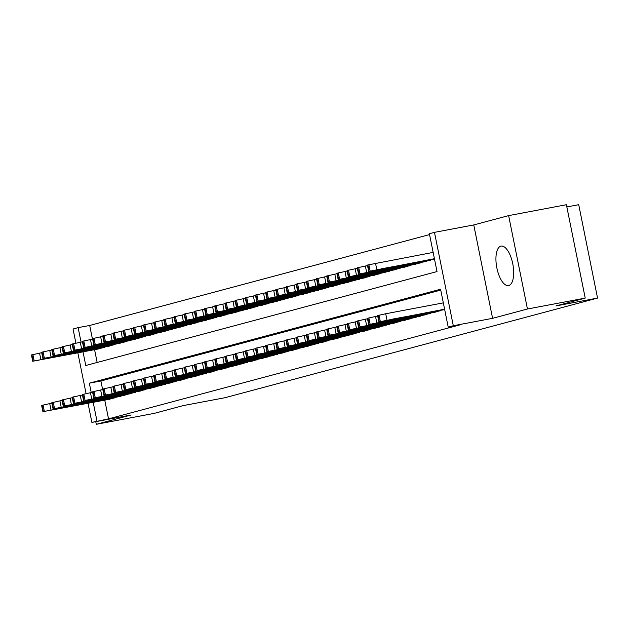 <?xml version="1.0" encoding="UTF-8"?>
<svg xmlns="http://www.w3.org/2000/svg" width="629" height="629" viewBox="0 0 629 629"><rect width="100%" height="100%" fill="white"/><g stroke="black" fill="none" stroke-linecap="round" stroke-linejoin="round"><path stroke-width="0.94" d="M500.833 246.159A20.089 8.201 -100.7 0 0 496.808 267.671A20.089 8.201 -100.7 0 0 508.531 285.59A20.089 8.201 -100.7 0 0 508.775 285.535A20.089 8.201 -100.7 0 0 512.808 264.023A20.089 8.201 -100.7 0 0 501.077 246.104A20.089 8.201 -100.7 0 0 500.833 246.159M83.02 351.863L85.772 365.504L437.013 271.571L429.379 233.713L434.474 232.353L453.305 325.743L448.21 327.104L440.575 289.238L89.334 383.171L91.229 392.559M473.755 224.938L492.586 318.329L527.456 309.004L585.229 298.107L566.391 204.716L508.625 215.613L473.755 224.938L434.474 232.353M566.839 206.933L578.719 204.692L597.55 298.083L224.93 397.732L183.33 405.579L154.066 413.41L96.292 424.308L131.162 414.983L91.881 422.397L88.036 403.323M75.897 343.112L73.05 328.998L78.138 327.638L81.047 342.082M429.552 234.578L89.695 325.46L78.138 327.638M527.456 309.004L508.625 215.613M95.757 421.658L96.292 424.308M435.197 312.165L441.244 310.223M425.015 314.885L431.062 312.943M414.833 317.614L420.88 315.672M404.651 320.334L410.698 318.392M394.477 323.054L400.524 321.112M384.295 325.775L390.342 323.833M374.113 328.503L380.16 326.561M363.932 331.224L369.978 329.281M353.75 333.944L359.796 332.002M343.568 336.672L349.614 334.73M333.386 339.393L339.432 337.451M323.204 342.113L329.25 340.171M313.03 344.834L319.076 342.891M302.848 347.562L308.894 345.62M292.666 350.282L298.712 348.34M282.484 353.003L288.53 351.061M272.302 355.731L278.348 353.781M262.12 358.451L268.166 356.509M251.938 361.172L257.984 359.23M241.756 363.892L247.802 361.95M231.582 366.621L237.628 364.678M221.4 369.341L227.446 367.399M211.218 372.061L217.264 370.119M201.036 374.782L207.083 372.84M190.854 377.51L196.901 375.568M180.672 380.231L186.719 378.288M170.49 382.951L176.537 381.009M160.316 385.711L166.355 383.729M150.134 388.4L156.181 386.458M139.953 391.12L145.999 389.178M129.771 393.84L135.817 391.898M119.589 396.569L125.635 394.627M89.695 325.46L92.447 339.125M94.578 349.685L97.149 362.461M99.225 348.804L105.271 346.862M109.407 346.084L115.453 344.142M119.589 343.363L125.635 341.421M129.771 340.635L135.817 338.693M139.953 337.915L145.999 335.972M150.134 335.194L156.181 333.252M160.316 332.474L166.363 330.532M170.498 329.745L176.545 327.803M180.672 327.025L186.719 325.083M190.854 324.305L196.901 322.363M201.036 321.584L207.083 319.634M211.218 318.856L217.264 316.914M221.4 316.135L227.446 314.193M231.582 313.415L237.628 311.473M241.764 310.687L247.81 308.745M251.946 307.966L257.992 306.024M262.12 305.246L268.166 303.304M272.302 302.525L278.348 300.583M282.484 299.797L288.53 297.855M292.666 297.077L298.712 295.135M302.848 294.356L308.894 292.414M313.03 291.636L319.076 289.686M323.212 288.908L329.258 286.966M333.394 286.187L339.44 284.245M343.568 283.467L349.614 281.525M353.75 280.738L359.796 278.796M363.932 278.018L369.978 276.076M374.113 275.298L380.16 273.356M384.295 272.577L390.342 270.635M394.477 269.849L400.524 267.907M404.659 267.128L410.706 265.186M414.841 264.408L420.887 262.466M425.015 261.68L431.062 259.738M104.752 400.17L108.526 418.851L459.768 324.926L448.21 327.104M440.756 290.103L100.892 380.993L102.629 389.61M109.407 399.289L115.453 397.347M492.586 318.329L453.305 325.743M108.526 418.851L91.881 422.397M585.229 298.107L555.957 305.93L597.55 298.083M86.071 393.597L77.854 352.838M93.202 402.348L96.968 421.029M100.892 380.993L89.334 383.171M109.926 399.195L43.33 411.594L115.013 397.827M51.908 403.189L49.73 403.598L51.004 409.904M55.148 409.455L71.91 406.114L55.108 409.251M42.898 411.743L41.632 405.43L49.73 403.598M41.726 352.704L31.45 354.953L32.724 361.258L99.744 348.71M32.724 361.258L104.839 347.35M44.974 358.97L61.728 355.629L44.926 358.766M120.108 396.467L54.526 408.598L125.195 395.106M62.09 400.461L59.912 400.877L61.186 407.183M65.33 406.727L82.092 403.386L65.29 406.523M53.08 409.015L51.806 402.709L59.912 400.877M130.289 393.746L64.708 405.878L135.377 392.386M72.264 397.74L70.094 398.149L71.368 404.463M75.511 404.007L92.274 400.665L75.472 403.802M63.262 406.295L61.988 399.989L70.094 398.149M140.464 391.026L73.876 403.425L145.558 389.666M82.446 395.02L80.276 395.429L81.55 401.742M85.693 401.286L102.456 397.945L85.654 401.082M73.444 403.574L72.17 397.261L80.276 395.429M150.645 388.297L85.072 400.429L155.74 386.937M92.628 392.299L90.458 392.708L91.732 399.014M95.875 398.566L112.638 395.216L95.836 398.354M83.626 400.854L82.352 394.54L90.458 392.708M51.908 349.983L41.632 352.224L42.906 358.538L109.926 345.989M42.906 358.538L115.021 344.629M55.155 356.25L71.91 352.908L55.108 356.045M62.09 347.255L51.814 349.504L53.088 355.817L120.108 343.261M53.088 355.817L125.195 341.901M65.33 353.529L82.092 350.18L65.29 353.317M72.272 344.535L61.996 346.783L63.262 353.089L130.289 340.541M63.262 353.089L135.377 339.18M75.511 350.801L92.274 347.46L75.472 350.597M82.454 341.814L72.17 344.055L73.444 350.369L140.471 337.82M73.444 350.369L145.558 336.46M85.693 348.081L102.456 344.739L85.654 347.876M160.827 385.577L95.254 397.709L165.922 384.217M102.81 389.571L100.64 389.98L101.914 396.294M106.057 395.838L122.812 392.496L106.01 395.633M93.807 398.126L92.534 391.82L100.64 389.98M92.628 339.094L82.352 341.335L83.626 347.648L150.653 335.1M83.626 347.648L155.74 333.732M95.875 345.36L112.638 342.019L95.836 345.156M171.009 382.857L104.414 395.256L176.104 381.496M112.992 386.851L110.822 387.26L112.088 393.573M116.239 393.117L132.994 389.776L116.192 392.913M103.989 395.405L102.716 389.099L110.822 387.26M102.81 336.366L92.534 338.614L93.807 344.92L160.827 332.371M93.807 344.92L165.922 331.011M106.057 342.632L122.82 339.29L106.018 342.428M181.191 380.136L114.596 392.535L186.278 378.768M123.174 384.13L121.004 384.539L122.27 390.845M126.413 390.397L143.176 387.055L126.374 390.192M114.171 392.685L112.898 386.371L121.004 384.539M112.992 333.645L102.716 335.894L103.989 342.2L171.009 329.651M103.989 342.2L176.104 328.291M116.239 339.912L133.002 336.57L116.2 339.707M191.373 377.408L125.792 389.54L196.46 376.048M133.356 381.402L131.178 381.819L132.452 388.124M136.595 387.676L153.358 384.327L136.556 387.464M124.345 389.964L123.08 383.651L131.178 381.819M123.174 330.925L112.898 333.166L114.171 339.479L181.191 326.931M114.171 339.479L186.286 325.57M126.421 337.191L143.176 333.85L126.374 336.987M201.555 374.687L135.974 386.819L206.642 373.327M143.538 378.682L141.36 379.09L142.634 385.404M146.777 384.948L163.54 381.606L146.738 384.744M134.527 387.236L133.254 380.93L141.36 379.09M211.737 371.967L145.142 384.366L216.824 370.607M153.712 375.961L151.542 376.37L152.816 382.684M156.959 382.228L173.722 378.886L156.92 382.023M144.709 384.516L143.436 378.202L151.542 376.37M221.911 369.247L156.338 381.371L227.006 367.879M163.894 373.241L161.724 373.65L162.997 379.955M167.141 379.507L183.904 376.166L167.102 379.295M154.891 381.795L153.618 375.482L161.724 373.65M232.093 366.518L166.52 378.65L237.188 365.158M174.076 370.512L171.906 370.921L173.179 377.235M177.323 376.779L194.086 373.437L177.284 376.574M165.073 379.067L163.799 372.761L171.906 370.921M242.275 363.798L176.702 375.93L247.37 362.438M184.258 367.792L182.088 368.201L183.361 374.514M187.505 374.058L204.26 370.717L187.458 373.854M175.255 376.346L173.981 370.041L182.088 368.201M252.457 361.077L185.862 373.477L257.552 359.717M194.44 365.072L192.27 365.48L193.535 371.794M197.687 371.338L214.442 367.996L197.64 371.134M185.437 373.626L184.163 367.312L192.27 365.48M262.639 358.349L197.066 370.481L267.726 356.989M204.622 362.351L202.452 362.76L203.717 369.066M207.861 368.618L224.624 365.268L207.822 368.405M195.619 370.906L194.345 364.592L202.452 362.76M272.821 355.629L207.24 367.761L277.908 354.269M214.803 359.623L212.626 360.032L213.899 366.345M218.043 365.889L234.806 362.548L218.004 365.685M205.793 368.177L204.527 361.872L212.626 360.032M283.003 352.908L216.407 365.307L288.09 351.548M224.985 356.902L222.808 357.311L224.081 363.625M228.225 363.169L244.988 359.827L228.185 362.964M215.975 365.457L214.701 359.143L222.808 357.311M293.185 350.188L226.589 362.587L298.272 348.82M235.16 354.182L232.989 354.591L234.263 360.897M238.407 360.448L255.17 357.107L238.367 360.244M226.157 362.736L224.883 356.423L232.989 354.591M303.359 347.46L237.786 359.591L308.454 346.099M245.341 351.454L243.171 351.87L244.445 358.176M248.589 357.72L265.352 354.379L248.549 357.516M236.339 360.016L235.065 353.702L243.171 351.87M313.541 344.739L247.968 356.871L318.636 343.379M255.523 348.733L253.353 349.142L254.627 355.456M258.771 355L275.533 351.658L258.731 354.795M246.521 357.288L245.247 350.982L253.353 349.142M133.356 328.204L123.08 330.445L124.353 336.759L191.373 324.202M124.353 336.759L196.468 322.842M136.603 334.471L153.358 331.121L136.556 334.258M143.538 325.476L133.262 327.725L134.535 334.03L201.555 321.482M134.535 334.03L206.642 320.122M146.777 331.742L163.54 328.401L146.738 331.538M153.72 322.756L143.443 325.004L144.709 331.31L211.737 318.761M144.709 331.31L216.824 317.401M156.959 329.022L173.722 325.68L156.92 328.818M163.902 320.035L153.618 322.276L154.891 328.59L221.919 316.041M154.891 328.59L227.006 314.673M167.141 326.302L183.904 322.96L167.102 326.097M174.076 317.307L163.799 319.556L165.073 325.869L232.101 313.313M165.073 325.869L237.188 311.953M177.323 323.581L194.086 320.232L177.284 323.369M184.258 314.586L173.981 316.835L175.255 323.141L242.275 310.592M175.255 323.141L247.37 309.232M187.505 320.853L204.268 317.511L187.466 320.648M194.44 311.866L184.163 314.107L185.437 320.42L252.457 307.872M185.437 320.42L257.552 306.512M197.687 318.132L214.45 314.791L197.648 317.928M204.622 309.146L194.345 311.386L195.619 317.7L262.639 305.144M195.619 317.7L267.734 303.783M207.869 315.412L224.624 312.07L207.822 315.2M214.803 306.417L204.527 308.666L205.801 314.972L272.821 302.423M205.801 314.972L277.916 301.063M218.051 312.684L234.806 309.342L218.004 312.479M224.985 303.697L214.709 305.946L215.983 312.251L283.003 299.703M215.983 312.251L288.09 298.343M228.225 309.963L244.988 306.622L228.185 309.759M235.167 300.976L224.891 303.217L226.157 309.531L293.185 296.982M226.157 309.531L298.272 295.622M238.407 307.243L255.17 303.901L238.367 307.038M245.349 298.256L235.065 300.497L236.339 306.81L303.367 294.254M236.339 306.81L308.454 292.894M248.589 304.522L265.352 301.173L248.549 304.31M323.723 342.019L257.127 354.418L328.818 340.659M265.705 346.013L263.535 346.422L264.809 352.735M268.953 352.279L285.708 348.938L268.905 352.075M256.703 354.567L255.429 348.254L263.535 346.422M333.905 339.29L268.331 351.422L338.992 337.93M275.887 343.292L273.717 343.701L274.983 350.007M279.134 349.559L295.889 346.209L279.087 349.347M266.885 351.847L265.611 345.533L273.717 343.701M344.087 336.57L278.513 348.702L349.174 335.21M286.069 340.564L283.891 340.973L285.165 347.287M289.309 346.831L306.071 343.489L289.269 346.626M277.067 349.119L275.793 342.813L283.891 340.973M354.269 333.85L288.687 345.981L359.356 332.489M296.251 337.844L294.073 338.253L295.347 344.566M299.49 344.11L316.253 340.769L299.451 343.906M287.241 346.398L285.975 340.092L294.073 338.253M255.523 295.528L245.247 297.776L246.521 304.082L313.549 291.534M246.521 304.082L318.636 290.173M258.771 301.794L275.533 298.453L258.731 301.59M265.705 292.807L255.429 295.048L256.703 301.362L323.723 288.813M256.703 301.362L328.818 287.453M268.953 299.074L285.715 295.732L268.913 298.869M275.887 290.087L265.611 292.328L266.885 298.641L333.905 286.093M266.885 298.641L339 284.725M279.134 296.353L295.897 293.012L279.095 296.149M286.069 287.359L275.793 289.607L277.067 295.921L344.087 283.364M277.067 295.921L349.181 282.004M289.316 293.625L306.071 290.284L289.269 293.421M364.45 331.129L297.855 343.528L369.538 329.761M306.433 335.123L304.255 335.532L305.529 341.838M309.672 341.39L326.435 338.048L309.633 341.185M297.423 343.678L296.149 337.364L304.255 335.532M296.251 284.638L285.975 286.887L287.249 293.193L354.269 280.644M287.249 293.193L359.356 279.284M299.498 290.905L316.253 287.563L299.451 290.7M374.632 328.401L309.051 340.533L379.719 327.041M316.607 332.395L314.437 332.812L315.711 339.117M319.854 338.669L336.617 335.32L319.815 338.457M307.605 340.957L306.331 334.644L314.437 332.812M306.433 281.918L296.157 284.159L297.431 290.472L364.45 277.924M297.431 290.472L369.538 276.563M309.672 288.184L326.435 284.843L309.633 287.98M384.806 325.68L319.233 337.812L389.901 324.32M326.789 329.675L324.619 330.083L325.893 336.397M330.036 335.941L346.799 332.599L329.997 335.737M317.787 338.229L316.513 331.923L324.619 330.083M316.615 279.197L306.339 281.438L307.605 287.752L374.632 275.195M307.605 287.752L379.719 273.835M319.854 285.464L336.617 282.114L319.815 285.252M394.988 322.96L328.393 335.359L400.083 321.6M336.971 326.954L334.801 327.363L336.075 333.677M340.218 333.221L356.981 329.879L340.179 333.016M327.968 335.509L326.695 329.195L334.801 327.363M326.797 276.469L316.513 278.718L317.787 285.023L384.814 272.475M317.787 285.023L389.901 271.115M330.036 282.736L346.799 279.394L329.997 282.531M405.17 320.24L338.575 332.639L410.265 318.872M347.153 324.234L344.983 324.643L346.257 330.948M350.4 330.5L367.155 327.159L350.353 330.296M338.15 332.788L336.877 326.475L344.983 324.643M336.971 273.749L326.695 275.997L327.968 282.303L394.996 269.755M327.968 282.303L400.083 268.394M340.218 280.015L356.981 276.674L340.179 279.811M415.352 317.511L349.779 329.643L420.439 316.151M357.335 321.505L355.165 321.922L356.431 328.228M360.582 327.772L377.337 324.43L360.535 327.567M348.332 330.06L347.059 323.754L355.165 321.922M347.153 271.028L336.877 273.269L338.15 279.583L405.17 267.034M338.15 279.583L410.265 265.666M350.4 277.295L367.163 273.953L350.361 277.09M425.534 314.791L359.961 326.923L430.621 313.431M367.517 318.785L365.339 319.194L366.613 325.507M370.756 325.051L387.519 321.71L370.717 324.847M358.514 327.339L357.241 321.034L365.339 319.194M357.335 268.3L347.059 270.549L348.332 276.862L415.352 264.306M348.332 276.862L420.447 262.946M360.582 274.574L377.345 271.225L360.543 274.362M435.716 312.07L369.121 324.47L440.803 310.71M377.699 316.065L375.521 316.473L376.795 322.787M380.938 322.331L397.701 318.989L380.899 322.127M368.688 324.619L367.422 318.305L375.521 316.473M367.517 265.58L357.241 267.828L358.514 274.134L425.534 261.585M358.514 274.134L430.629 260.225M370.764 271.846L387.519 268.504L370.717 271.642M444.679 309.578L378.87 321.899L444.601 309.193M443.327 302.879L385.703 313.753L386.977 320.059M391.12 319.611L407.883 316.261L391.081 319.398M378.87 321.899L377.597 315.585L385.703 313.753M433.145 252.394L367.847 264.958L367.422 265.1L368.696 271.413L434.497 259.093M368.696 271.413L434.419 258.708M380.946 269.126L397.701 265.784L380.899 268.921M42.057 405.288L43.33 411.594M43.079 405.013L44.344 411.327M40.83 359.426L39.556 353.113M34.17 360.842L32.897 354.528M33.148 361.117L31.882 354.803M52.238 402.56L53.512 408.874M53.253 402.293L54.526 408.598M62.42 399.84L63.694 406.153M63.435 399.564L64.708 405.878M72.602 397.119L73.876 403.425M73.617 396.844L74.89 403.158M82.784 394.391L84.05 400.704M83.799 394.124L85.072 400.429M51.004 356.698L49.738 350.392M44.352 358.121L43.079 351.808M43.33 358.388L42.057 352.083M61.186 353.978L59.92 347.672M54.534 355.393L53.261 349.087M53.512 355.668L52.238 349.354M71.368 351.257L70.094 344.944M64.708 352.672L63.443 346.367M63.694 352.948L62.42 346.634M81.55 348.537L80.276 342.223M74.89 349.952L73.617 343.638M73.876 350.219L72.602 343.914M92.966 391.67L94.232 397.984M93.98 391.403L95.254 397.709M91.732 345.808L90.458 339.503M85.072 347.232L83.799 340.918M84.058 347.499L82.784 341.193M103.14 388.95L104.414 395.256M104.162 388.675L105.436 394.988M101.914 343.088L100.64 336.782M95.254 344.503L93.98 338.198M94.24 344.778L92.966 338.465M113.322 386.23L114.596 392.535M114.344 385.954L115.618 392.268M112.096 340.368L110.822 334.054M105.436 341.783L104.162 335.469M104.414 342.058L103.148 335.744M123.504 383.501L124.778 389.815M124.526 383.234L125.792 389.54M122.278 337.647L121.004 331.334M115.618 339.062L114.344 332.749M114.596 339.33L113.33 333.024M133.686 380.781L134.96 387.094M134.7 380.506L135.974 386.819M143.868 378.06L145.142 384.366M144.882 377.785L146.156 384.099M154.05 375.34L155.324 381.646M155.064 375.065L156.338 381.371M164.232 372.612L165.498 378.925M165.246 372.344L166.52 378.65M174.406 369.891L175.68 376.205M175.428 369.616L176.702 375.93M184.588 367.171L185.862 373.477M185.61 366.896L186.884 373.209M194.77 364.443L196.044 370.756M195.792 364.175L197.066 370.481M204.952 361.722L206.226 368.036M205.974 361.455L207.24 367.761M215.134 359.002L216.407 365.307M216.148 358.727L217.422 365.04M225.316 356.281L226.589 362.587M226.33 356.006L227.604 362.32M235.498 353.553L236.771 359.867M236.512 353.286L237.786 359.591M245.68 350.833L246.945 357.146M246.694 350.557L247.968 356.871M132.452 334.919L131.186 328.613M125.8 336.334L124.526 330.028M124.778 336.609L123.504 330.296M142.634 332.198L141.368 325.885M135.982 333.614L134.708 327.308M134.96 333.889L133.686 327.575M152.816 329.478L151.542 323.164M146.156 330.893L144.89 324.58M145.142 331.161L143.868 324.855M162.997 326.75L161.724 320.444M156.338 328.173L155.064 321.859M155.324 328.44L154.05 322.134M173.179 324.029L171.906 317.724M166.52 325.445L165.246 319.139M165.506 325.72L164.232 319.406M183.361 321.309L182.088 314.995M176.702 322.724L175.428 316.411M175.688 322.999L174.414 316.686M193.543 318.589L192.27 312.275M186.884 320.004L185.61 313.69M185.862 320.271L184.596 313.965M203.725 315.86L202.452 309.554M197.066 317.275L195.792 310.97M196.044 317.551L194.77 311.245M213.899 313.14L212.633 306.826M207.248 314.555L205.974 308.249M206.226 314.83L204.952 308.517M224.081 310.419L222.815 304.106M217.43 311.835L216.156 305.521M216.407 312.11L215.134 305.796M234.263 307.699L232.989 301.385M227.604 309.114L226.338 302.801M226.589 309.382L225.316 303.076M244.445 304.971L243.171 298.665M237.786 306.386L236.512 300.08M236.771 306.661L235.498 300.348M255.854 348.112L257.127 354.418M256.876 347.837L258.149 354.151M266.036 345.392L267.309 351.697M267.058 345.117L268.331 351.422M276.217 342.663L277.491 348.977M277.24 342.396L278.513 348.702M286.399 339.943L287.673 346.257M287.422 339.668L288.687 345.981M254.627 302.25L253.353 295.937M247.968 303.665L246.694 297.36M246.953 303.941L245.68 297.627M264.809 299.53L263.535 293.216M258.149 300.945L256.876 294.631M257.135 301.212L255.861 294.907M274.991 296.802L273.717 290.496M268.331 298.225L267.058 291.911M267.309 298.492L266.043 292.186M285.173 294.081L283.899 287.775M278.513 295.496L277.24 289.191M277.491 295.772L276.217 289.458M296.581 337.223L297.855 343.528M297.596 336.947L298.869 343.261M295.347 291.361L294.081 285.047M288.695 292.776L287.422 286.462M287.673 293.051L286.399 286.738M306.763 334.494L308.037 340.808M307.778 334.227L309.051 340.533M305.529 288.64L304.255 282.327M298.877 290.055L297.603 283.742M297.855 290.323L296.581 284.017M316.945 331.774L318.219 338.087M317.959 331.499L319.233 337.812M315.711 285.912L314.437 279.606M309.051 287.327L307.785 281.021M308.037 287.602L306.763 281.297M327.127 329.053L328.393 335.359M328.141 328.778L329.415 335.092M325.893 283.192L324.619 276.878M319.233 284.607L317.959 278.301M318.219 284.882L316.945 278.568M337.301 326.333L338.575 332.639M338.323 326.058L339.597 332.371M336.075 280.471L334.801 274.158M329.415 281.886L328.141 275.573M328.401 282.162L327.127 275.848M347.483 323.605L348.757 329.918M348.505 323.337L349.779 329.643M346.257 277.743L344.983 271.437M339.597 279.166L338.323 272.852M338.583 279.433L337.309 273.128M357.665 320.884L358.939 327.198M358.687 320.609L359.961 326.923M356.439 275.022L355.165 268.717M349.779 276.438L348.505 270.132M348.757 276.713L347.491 270.399M367.847 318.164L369.121 324.47M368.869 317.889L370.135 324.202M366.621 272.302L365.347 265.988M359.961 273.717L358.687 267.404M358.939 273.992L357.665 267.679M378.029 315.436L379.303 321.749M379.043 315.168L380.317 321.474M376.795 269.582L375.529 263.268M370.143 270.997L368.869 264.683M369.121 271.264L367.847 264.958"/></g></svg>
